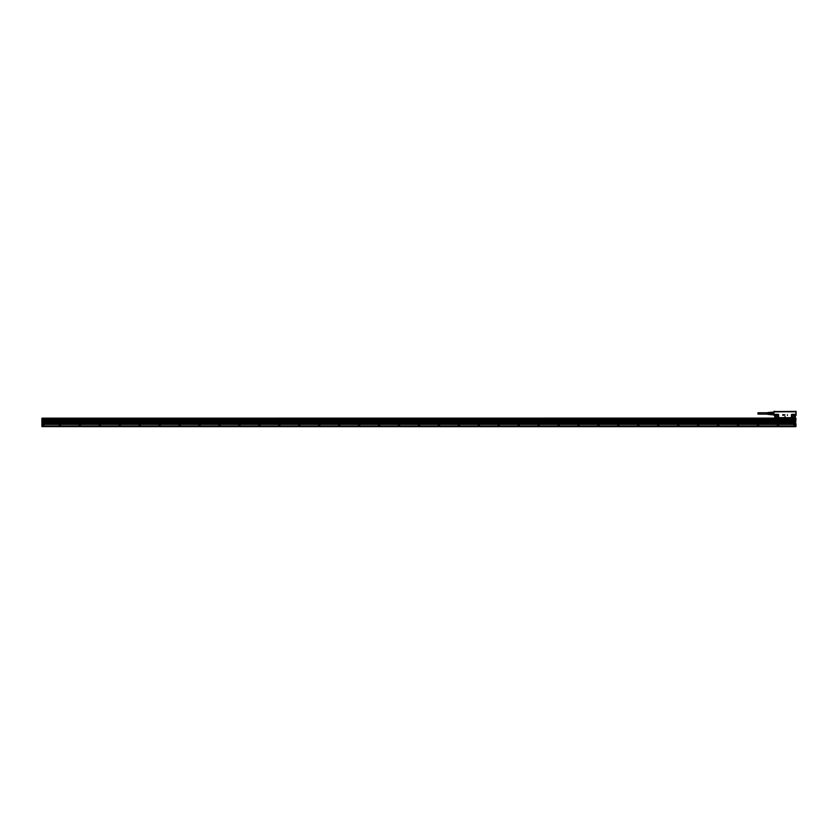<?xml version="1.0" encoding="UTF-8"?>
<svg xmlns="http://www.w3.org/2000/svg" width="838" height="838" viewBox="0 0 838 838"><rect width="100%" height="100%" fill="white"/><g stroke="black" fill="none" stroke-linecap="round" stroke-linejoin="round"><path stroke-width="1.26" d="M774.574 414.957L774.04 413.459L773.956 415.334L773.956 411.353L774.616 411.322L773.956 411.374L773.956 414.768M773.956 415.334L773.757 414.663L771.861 414.81L773.652 414.779M774.616 411.322L774.836 411.887L795.304 411.699M775.747 417.701L778.324 417.575A0.597 0.597 0 0 0 778.544 417.104L778.544 415.009A0.597 0.597 0 0 0 777.947 414.412L775.747 414.412A0.597 0.597 0 0 0 775.244 414.684L775.747 417.785L774.762 417.764L774.752 415.606L774.04 415.407M796.1 411.385L796.1 413.459L795.943 411.322L796.016 413.459L794.906 414.621L795.304 415.606L796.058 414.894M785.007 417.513L784.735 416.842L785.007 417.513M785.321 416.842L784.735 416.842L785.321 416.842M785.342 416.884L785.049 417.513L785.342 416.884M787.437 414.946L787.301 414.81A2.001 2.001 0 0 0 787.301 414.8A1.99 1.99 0 0 1 787.301 414.81L787.5 415.365M784.766 414.737L784.871 415.281L784.766 414.737M783.991 414.642L783.729 415.271L783.991 414.642M783.593 415.25L783.373 414.611L783.593 415.25M783.3 414.632L783.279 415.26L783.3 414.632M782.776 414.632L782.755 415.271L782.776 414.632M795.304 415.606L795.293 417.691L795.503 415.407M775.244 414.684L775.15 414.621A0.723 0.723 0 0 1 775.747 414.286L777.947 414.412M778.544 415.009L778.67 417.104A0.723 0.723 0 0 1 778.397 417.67L779.55 418.026M778.701 417.9L792.109 417.785M792.109 414.412L794.309 414.286A0.723 0.723 0 0 1 794.906 414.621L794.812 414.684A0.597 0.597 0 0 0 794.309 414.412L792.109 414.412A0.597 0.597 0 0 0 791.512 415.009L791.512 417.104A0.597 0.597 0 0 0 791.732 417.575M795.943 411.353L774.836 411.835M796.016 415.407L796.016 413.459L796.1 415.334M790.506 418.026L794.874 417.869L794.885 414.883L794.99 417.104M775.171 414.883L775.181 417.544A0.723 0.723 0 0 0 775.307 417.67L775.38 417.575M777.947 417.701L775.747 417.785M777.004 415.386C775.318 415.344 774.951 416.025 775.894 417.429C777.151 417.68 777.685 417.177 777.496 415.91L777.004 415.386A1.152 1.152 0 0 0 775.443 415.858A1.152 1.152 0 0 0 777.245 417.24A1.152 1.152 0 0 0 776.302 415.281A1.142 1.142 0 0 0 775.904 417.408A1.142 1.142 0 0 0 777.57 416.622A1.142 1.142 0 0 0 776.994 415.407M791.889 417.659L794.885 417.24M794.162 415.386C792.476 415.344 792.109 416.025 793.052 417.429A1.142 1.142 0 0 0 794.623 416.926A1.142 1.142 0 0 0 794.152 415.407C795.105 416.79 794.738 417.471 793.052 417.429A1.152 1.152 0 0 1 792.591 415.858A1.152 1.152 0 0 1 794.162 415.397A1.152 1.152 0 0 1 794.613 416.957A1.152 1.152 0 0 1 793.052 417.418A1.142 1.142 0 0 1 792.591 415.889A1.142 1.142 0 0 1 794.152 415.407M773.757 412.244L771.756 412.244L773.757 412.244M771.756 412.61L773.652 413.05M773.652 412.537L773.757 413.124M771.861 413.05L771.756 413.783L773.757 413.783L773.757 414.339L771.861 414.37L773.652 414.37M771.861 413.857L771.756 414.663L773.757 414.663M775.527 417.659L777.884 417.753M779.591 418.099L790.454 417.9L790.81 419.084M779.612 418.047L782.65 418.099M782.671 417.89L790.454 417.9M794.675 417.575L792.109 417.701M794.906 417.104L794.906 414.946M795.199 411.73L793.743 411.416L795.126 411.416M794.833 411.584L774.857 411.73L794.843 411.814M769.368 412.453L770.363 412.275L770.415 414.716L771.756 414.297M770.415 414.684L771.756 414.684L770.415 414.716M771.756 413.836L770.415 413.836L770.415 413.071L771.756 413.071M777.863 417.9L775.181 417.869M794.843 417.9L792.423 417.89L794.843 417.9M770.363 414.632L770.363 412.443M774.857 411.72L775.915 411.584L774.951 411.814M776.072 411.531L794.173 411.458M776.009 411.521L793.953 411.416M774.909 411.584L776.04 411.5M775.098 411.458L776.009 411.479M776.836 415.711A0.796 0.796 0 0 0 775.653 416.402A0.796 0.796 0 0 0 776.072 417.104A0.796 0.796 0 0 0 777.245 416.402A0.796 0.796 0 0 0 776.836 415.711A0.817 0.817 0 0 1 776.386 417.219A0.817 0.817 0 0 1 775.663 416.172A0.817 0.817 0 0 1 776.847 415.69M793.984 415.711A0.796 0.796 0 0 0 792.811 416.402A0.796 0.796 0 0 0 793.219 417.104A0.796 0.796 0 0 0 794.403 416.402A0.796 0.796 0 0 0 793.984 415.711A0.817 0.817 0 0 1 793.544 417.219A0.817 0.817 0 0 1 792.821 416.172A0.817 0.817 0 0 1 793.995 415.69M768.247 412.516L769.368 412.401L769.368 414.506L770.363 414.454M769.169 412.579L769.169 414.328M767.807 412.652L767.807 413.26L767.608 412.663M767.378 412.673L767.378 413.26L767.168 412.684M766.77 412.715L766.77 414.202M767.378 414.234L767.378 413.658L767.168 414.223M767.807 414.255L767.807 413.658L767.608 414.244M768.247 414.276L768.247 413.658L768.048 414.265M768.247 412.631L768.247 413.26L768.048 412.642M766.77 414.129L757.992 414.129L757.992 412.778L766.77 412.778M795.985 418.738L795.597 418.099L42.298 418.162L795.597 418.34M795.597 426.542L795.597 425.882L794.005 425.882L794.005 424.541L795.597 424.384L795.597 423.494L42.298 423.494L42.298 424.384L795.199 424.384M795.597 426.678L42.298 426.626L795.597 426.678M41.9 425.997L43.89 425.997L41.9 426.542L41.9 418.246L42.696 418.34L41.9 418.686L41.921 425.903M42.298 419.042L795.953 419.021M794.068 425.987L795.597 425.987L794.068 425.987M795.597 423.944L795.597 419.44M795.995 423.85L795.995 426.542L795.597 424.049M42.298 426.542L41.9 426.081L42.005 426.636M795.985 418.382L42.696 418.78M795.199 418.78L795.901 418.78M42.696 424.384L43.89 424.541L43.89 425.882L42.005 425.882L42.298 423.944M42.696 418.403L41.921 418.738M795.995 419.241L795.597 419.796L42.298 419.335M795.199 418.403L795.964 418.361M42.298 418.811L795.597 418.811M795.597 421.943L42.298 421.943M795.597 421.095L42.298 421.399L795.597 421.095M795.597 420.341L42.298 420.341M795.597 422.74L42.298 422.74M795.597 423.986L42.298 423.986M60.032 425.777A0.618 0.618 0 0 0 60.43 424.95A0.618 0.618 0 0 0 59.561 424.646A0.618 0.618 0 0 0 60.032 425.777A0.618 0.618 0 0 0 60.106 425.746M794.602 424.52A0.702 0.702 0 0 0 794.194 425.515A0.702 0.702 0 0 0 795.136 425.798L794.602 424.52M795.597 419.105L42.298 419.105L795.597 418.895M794.508 424.646A0.618 0.618 -115.3 0 1 795.377 424.95A0.618 0.618 -115.3 0 1 795.105 425.725A0.618 0.618 60.4 0 1 794.256 425.484A0.618 0.618 60.4 0 1 794.508 424.646M79.6 424.52A0.702 0.702 0 0 0 79.474 424.573L80.144 425.798A0.702 0.702 0 0 0 79.6 424.52M99.554 424.52A0.702 0.702 0 0 0 99.418 424.573L100.089 425.798A0.702 0.702 0 0 0 99.554 424.52M119.499 424.52A0.702 0.702 0 0 0 119.373 424.573L120.044 425.798A0.702 0.702 0 0 0 119.499 424.52M139.454 424.52A0.702 0.702 0 0 0 139.318 424.573L139.988 425.798A0.702 0.702 0 0 0 139.454 424.52M159.398 424.52A0.702 0.702 0 0 0 159.272 424.573L159.943 425.798A0.702 0.702 0 0 0 159.398 424.52M179.353 424.52A0.702 0.702 0 0 0 179.217 424.573L179.887 425.798A0.702 0.702 0 0 0 179.353 424.52M199.297 424.52A0.702 0.702 0 0 0 199.172 424.573L199.842 425.798A0.702 0.702 0 0 0 199.297 424.52M219.252 424.52A0.702 0.702 0 0 0 219.116 424.573L219.786 425.798A0.702 0.702 0 0 0 219.252 424.52M239.197 424.52A0.702 0.702 0 0 0 239.071 424.573L239.741 425.798A0.702 0.702 0 0 0 239.197 424.52M259.152 424.52A0.702 0.702 0 0 0 259.015 424.573L259.686 425.798A0.702 0.702 0 0 0 259.152 424.52M279.096 424.52A0.702 0.702 0 0 0 278.97 424.573L279.641 425.798A0.702 0.702 0 0 0 279.096 424.52M299.051 424.52A0.702 0.702 0 0 0 298.915 424.573L299.585 425.798A0.702 0.702 0 0 0 299.051 424.52M318.995 424.52A0.702 0.702 0 0 0 318.869 424.573L319.54 425.798A0.702 0.702 0 0 0 318.995 424.52M338.95 424.52A0.702 0.702 0 0 0 338.814 424.573L339.484 425.798A0.702 0.702 0 0 0 338.95 424.52M358.894 424.52A0.702 0.702 0 0 0 358.769 424.573L359.439 425.798A0.702 0.702 0 0 0 358.894 424.52M378.849 424.52A0.702 0.702 0 0 0 378.713 424.573L379.384 425.798A0.702 0.702 0 0 0 378.849 424.52M398.794 424.52A0.702 0.702 0 0 0 398.668 424.573L399.338 425.798A0.702 0.702 0 0 0 398.794 424.52M458.648 424.52A0.702 0.702 0 0 0 458.512 424.573L459.182 425.798A0.702 0.702 0 0 0 458.648 424.52M438.693 424.52A0.702 0.702 0 0 0 438.567 424.573L439.238 425.798A0.702 0.702 0 0 0 438.693 424.52M418.749 424.52A0.702 0.702 0 0 0 418.612 424.573L419.283 425.798A0.702 0.702 0 0 0 418.749 424.52M538.446 424.52A0.702 0.702 0 0 0 538.31 424.573L538.981 425.798A0.702 0.702 0 0 0 538.446 424.52M518.492 424.52A0.702 0.702 0 0 0 518.366 424.573L519.036 425.798A0.702 0.702 0 0 0 518.492 424.52M498.547 424.52A0.702 0.702 0 0 0 498.411 424.573L499.081 425.798A0.702 0.702 0 0 0 498.547 424.52M478.592 424.52A0.702 0.702 0 0 0 478.467 424.573L479.137 425.798A0.702 0.702 0 0 0 478.592 424.52M578.346 424.52A0.702 0.702 0 0 0 578.21 424.573L578.88 425.798A0.702 0.702 0 0 0 578.346 424.52M558.401 424.52A0.702 0.702 0 0 0 558.265 424.573L558.936 425.798A0.702 0.702 0 0 0 558.401 424.52M777.842 424.52A0.702 0.702 0 0 0 777.402 425.453A0.702 0.702 0 0 0 778.376 425.798L777.842 424.52M757.898 424.52A0.702 0.702 0 0 0 757.447 425.453A0.702 0.702 0 0 0 758.432 425.798L757.898 424.52M638.2 424.52A0.702 0.702 0 0 0 637.749 425.453A0.702 0.702 0 0 0 638.734 425.798L638.2 424.52M678.099 424.52A0.702 0.702 0 0 0 677.649 425.453A0.702 0.702 0 0 0 678.633 425.798L678.099 424.52M717.998 424.52A0.702 0.702 0 0 0 717.548 425.453A0.702 0.702 0 0 0 718.533 425.798L717.998 424.52M737.943 424.52A0.702 0.702 0 0 0 737.503 425.453A0.702 0.702 0 0 0 738.477 425.798L737.943 424.52M698.044 424.52A0.702 0.702 0 0 0 697.604 425.453A0.702 0.702 0 0 0 698.578 425.798L698.044 424.52M658.144 424.52A0.702 0.702 0 0 0 657.704 425.453A0.702 0.702 0 0 0 658.678 425.798L658.144 424.52M618.245 424.52A0.702 0.702 0 0 0 617.805 425.453A0.702 0.702 0 0 0 618.779 425.798L618.245 424.52M598.301 424.52A0.702 0.702 0 0 0 597.85 425.453A0.702 0.702 0 0 0 598.835 425.798L598.301 424.52M795.105 425.013L794.508 425.358L795.105 425.013M42.895 424.52A0.702 0.702 0 0 0 42.759 424.573L43.429 425.798A0.702 0.702 0 0 0 42.895 424.52M79.505 424.646A0.618 0.618 -115.3 0 1 80.375 424.95A0.618 0.618 -115.3 0 1 79.987 425.777A0.618 0.618 -115.3 0 1 79.505 424.646M99.46 424.646A0.618 0.618 -115.3 0 1 100.33 424.95A0.618 0.618 -115.3 0 1 99.932 425.777A0.618 0.618 -115.3 0 1 99.46 424.646M119.405 424.646A0.618 0.618 -115.3 0 1 120.274 424.95A0.618 0.618 -115.3 0 1 119.886 425.777A0.618 0.618 -115.3 0 1 119.405 424.646M139.359 424.646A0.618 0.618 -115.3 0 1 140.229 424.95A0.618 0.618 -115.3 0 1 139.831 425.777A0.618 0.618 -115.3 0 1 139.359 424.646M159.304 424.646A0.618 0.618 -115.3 0 1 160.173 424.95A0.618 0.618 -115.3 0 1 159.786 425.777A0.618 0.618 -115.3 0 1 159.304 424.646M179.259 424.646A0.618 0.618 -115.3 0 1 180.128 424.95A0.618 0.618 -115.3 0 1 179.73 425.777A0.618 0.618 -115.3 0 1 179.259 424.646M199.203 424.646A0.618 0.618 -115.3 0 1 200.073 424.95A0.618 0.618 -115.3 0 1 199.685 425.777A0.618 0.618 -115.3 0 1 199.203 424.646M219.158 424.646A0.618 0.618 -115.3 0 1 220.027 424.95A0.618 0.618 -115.3 0 1 219.629 425.777A0.618 0.618 -115.3 0 1 219.158 424.646M239.102 424.646A0.618 0.618 -115.3 0 1 239.972 424.95A0.618 0.618 -115.3 0 1 239.584 425.777A0.618 0.618 -115.3 0 1 239.102 424.646M259.057 424.646A0.618 0.618 -115.3 0 1 259.927 424.95A0.618 0.618 -115.3 0 1 259.529 425.777A0.618 0.618 -115.3 0 1 259.057 424.646M279.002 424.646A0.618 0.618 -115.3 0 1 279.871 424.95A0.618 0.618 -115.3 0 1 279.483 425.777A0.618 0.618 -115.3 0 1 279.002 424.646M298.957 424.646A0.618 0.618 -115.3 0 1 299.826 424.95A0.618 0.618 -115.3 0 1 299.428 425.777A0.618 0.618 -115.3 0 1 298.957 424.646M318.901 424.646A0.618 0.618 -115.3 0 1 319.77 424.95A0.618 0.618 -115.3 0 1 319.383 425.777A0.618 0.618 -115.3 0 1 318.901 424.646M338.856 424.646A0.618 0.618 -115.3 0 1 339.725 424.95A0.618 0.618 -115.3 0 1 339.327 425.777A0.618 0.618 -115.3 0 1 338.856 424.646M358.8 424.646A0.618 0.618 -115.3 0 1 359.67 424.95A0.618 0.618 -115.3 0 1 359.282 425.777A0.618 0.618 -115.3 0 1 358.8 424.646M378.755 424.646A0.618 0.618 -115.3 0 1 379.624 424.95A0.618 0.618 -115.3 0 1 379.226 425.777A0.618 0.618 -115.3 0 1 378.755 424.646M398.699 424.646A0.618 0.618 -115.3 0 1 399.569 424.95A0.618 0.618 -115.3 0 1 399.181 425.777A0.618 0.618 -115.3 0 1 398.699 424.646M458.554 424.646A0.618 0.618 -115.3 0 1 459.423 424.95A0.618 0.618 -115.3 0 1 459.025 425.777A0.618 0.618 -115.3 0 1 458.554 424.646M438.599 424.646A0.618 0.618 -115.3 0 1 439.468 424.95A0.618 0.618 -115.3 0 1 439.081 425.777A0.618 0.618 -115.3 0 1 438.599 424.646M418.654 424.646A0.618 0.618 -115.3 0 1 419.524 424.95A0.618 0.618 -115.3 0 1 419.126 425.777A0.618 0.618 -115.3 0 1 418.654 424.646M538.352 424.646A0.618 0.618 -115.3 0 1 539.222 424.95A0.618 0.618 -115.3 0 1 538.824 425.777A0.618 0.618 -115.3 0 1 538.352 424.646M518.397 424.646A0.618 0.618 -115.3 0 1 519.267 424.95A0.618 0.618 -115.3 0 1 518.879 425.777A0.618 0.618 -115.3 0 1 518.397 424.646M498.453 424.646A0.618 0.618 -115.3 0 1 499.322 424.95A0.618 0.618 -115.3 0 1 498.924 425.777A0.618 0.618 -115.3 0 1 498.453 424.646M478.498 424.646A0.618 0.618 -115.3 0 1 479.367 424.95A0.618 0.618 -115.3 0 1 478.98 425.777A0.618 0.618 -115.3 0 1 478.498 424.646M578.251 424.646A0.618 0.618 -115.3 0 1 579.121 424.95A0.618 0.618 -115.3 0 1 578.723 425.777A0.618 0.618 -115.3 0 1 578.251 424.646M558.307 424.646A0.618 0.618 -115.3 0 1 559.166 424.95A0.618 0.618 -115.3 0 1 558.778 425.777A0.618 0.618 -115.3 0 1 558.307 424.646M777.748 424.646A0.618 0.618 -115.3 0 1 778.617 424.95A0.618 0.618 -115.3 0 1 778.23 425.777A0.618 0.618 -115.3 0 1 777.748 424.646M757.803 424.646A0.618 0.618 -115.3 0 1 758.662 424.95A0.618 0.618 -115.3 0 1 758.275 425.777A0.618 0.618 -115.3 0 1 757.803 424.646M638.106 424.646A0.618 0.618 -115.3 0 1 638.965 424.95A0.618 0.618 -115.3 0 1 638.577 425.777A0.618 0.618 -115.3 0 1 638.106 424.646M678.005 424.646A0.618 0.618 -115.3 0 1 678.864 424.95A0.618 0.618 -115.3 0 1 678.476 425.777A0.618 0.618 -115.3 0 1 678.005 424.646M717.904 424.646A0.618 0.618 -115.3 0 1 718.763 424.95A0.618 0.618 -115.3 0 1 718.375 425.777A0.618 0.618 -115.3 0 1 717.904 424.646M737.849 424.646A0.618 0.618 -115.3 0 1 738.718 424.95A0.618 0.618 -115.3 0 1 738.32 425.777A0.618 0.618 -115.3 0 1 737.849 424.646M697.949 424.646A0.618 0.618 -115.3 0 1 698.819 424.95A0.618 0.618 -115.3 0 1 698.421 425.777A0.618 0.618 -115.3 0 1 697.949 424.646M658.05 424.646A0.618 0.618 -115.3 0 1 658.919 424.95A0.618 0.618 -115.3 0 1 658.521 425.777A0.618 0.618 -115.3 0 1 658.05 424.646M618.151 424.646A0.618 0.618 -115.3 0 1 619.02 424.95A0.618 0.618 -115.3 0 1 618.622 425.777A0.618 0.618 -115.3 0 1 618.151 424.646M598.206 424.646A0.618 0.618 -115.3 0 1 599.065 424.95A0.618 0.618 -115.3 0 1 598.678 425.777A0.618 0.618 -115.3 0 1 598.206 424.646M42.801 424.646A0.618 0.618 -115.3 0 1 43.67 424.95A0.618 0.618 -115.3 0 1 43.272 425.777A0.618 0.618 -115.3 0 1 42.801 424.646M80.102 425.013L79.505 425.358L80.102 425.013M100.057 425.013L99.46 425.358L100.057 425.013M120.002 425.013L119.405 425.358L120.002 425.013M139.956 425.013L139.359 425.358L139.956 425.013M159.901 425.013L159.304 425.358L159.901 425.013M179.856 425.013L179.259 425.358L179.856 425.013M199.8 425.013L199.203 425.358L199.8 425.013M219.755 425.013L219.158 425.358L219.755 425.013M239.699 425.013L239.102 425.358L239.699 425.013M259.654 425.013L259.057 425.358L259.654 425.013M279.599 425.013L279.002 425.358L279.599 425.013M299.554 425.013L298.957 425.358L299.554 425.013M319.498 425.013L318.901 425.358L319.498 425.013M339.453 425.013L338.856 425.358L339.453 425.013M359.397 425.013L358.8 425.358L359.397 425.013M379.352 425.013L378.755 425.358L379.352 425.013M399.297 425.013L398.699 425.358L399.297 425.013M459.151 425.013L458.554 425.358L459.151 425.013M439.196 425.013L438.599 425.358L439.196 425.013M419.251 425.013L418.654 425.358L419.251 425.013M538.949 425.013L538.352 425.358L538.949 425.013M518.994 425.013L518.397 425.358L518.994 425.013M499.05 425.013L498.453 425.358L499.05 425.013M479.095 425.013L478.498 425.358L479.095 425.013M578.849 425.013L578.251 425.358L578.849 425.013M558.894 425.013L558.297 425.358L558.894 425.013M778.345 425.013L777.748 425.358L778.345 425.013M758.39 425.013L757.793 425.358L758.39 425.013M638.692 425.013L638.095 425.358L638.692 425.013M678.591 425.013L677.994 425.358L678.591 425.013M718.491 425.013L717.894 425.358L718.491 425.013M738.446 425.013L737.849 425.358L738.446 425.013M698.546 425.013L697.949 425.358L698.546 425.013M658.647 425.013L658.05 425.358L658.647 425.013M618.748 425.013L618.151 425.358L618.748 425.013M598.793 425.013L598.196 425.358L598.793 425.013M43.398 425.013L42.801 425.358L43.398 425.013M59.854 424.835L59.854 425.526L59.854 424.835M59.519 424.573A0.702 0.702 -115.3 0 1 60.504 424.918A0.702 0.702 -115.3 0 1 60.053 425.851A0.702 0.702 -115.3 0 1 59.519 424.573M778.67 415.009A0.723 0.723 0 0 0 777.947 414.286M778.701 417.67L791.659 417.67A0.723 0.723 0 0 1 791.386 417.104L791.386 415.009A0.723 0.723 0 0 1 792.109 414.286M774.836 411.887L795.44 411.688M774.783 417.68L774.752 415.606M775.066 417.104L775.066 415.009M794.309 417.785L792.172 417.753M775.946 417.314A1.037 1.037 0 0 1 776.313 415.376A1.037 1.037 0 0 1 777.475 416.601A1.037 1.037 0 0 1 775.946 417.314M793.104 417.314A1.037 1.037 0 0 1 792.675 415.941A1.037 1.037 0 0 1 794.099 415.491A1.037 1.037 0 0 1 794.529 416.874A1.037 1.037 0 0 1 793.104 417.314M776.019 417.188A0.89 0.89 0 0 1 776.522 415.522A0.89 0.89 0 0 1 777.297 416.664A0.89 0.89 0 0 1 776.019 417.188M793.177 417.188A0.89 0.89 0 0 1 793.67 415.522A0.89 0.89 0 0 1 794.455 416.664A0.89 0.89 0 0 1 793.177 417.188M42.298 426.081L795.597 426.081M42.005 419.335L42.005 423.745L795.597 423.787L795.901 419.335M43.89 425.924L794.005 425.924M42.298 424.185L795.597 424.185M795.597 424.332L42.298 424.332M795.597 419.754L42.298 419.754M795.597 423.536L42.298 423.536M795.597 422.143L42.298 422.143M795.597 421.346L42.298 421.346M795.597 421.147L42.298 421.147M795.597 420.55L42.298 420.55M795.597 422.939L42.298 422.939M770.363 412.275L773.956 412.202M768.247 414.391L769.368 414.506M42.298 425.987L795.597 425.987"/></g></svg>
